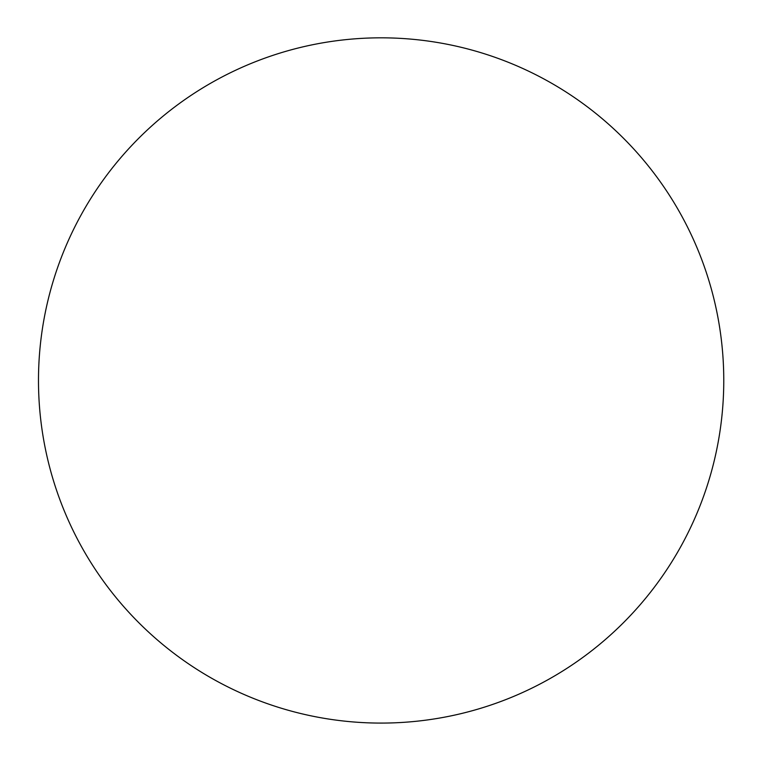 <?xml version="1.0" encoding="UTF-8"?>
<svg xmlns="http://www.w3.org/2000/svg" width="761" height="761" viewBox="0 0 761 761"><rect width="100%" height="100%" fill="white"/><g stroke="black" fill="none" stroke-linecap="round" stroke-linejoin="round"><path stroke-width="1.14" d="M460.538 713.751A342.621 342.621 0 0 0 436.538 42.34A342.621 342.621 0 0 0 47.819 459.882A342.621 342.621 0 0 0 460.538 713.751"/></g></svg>
